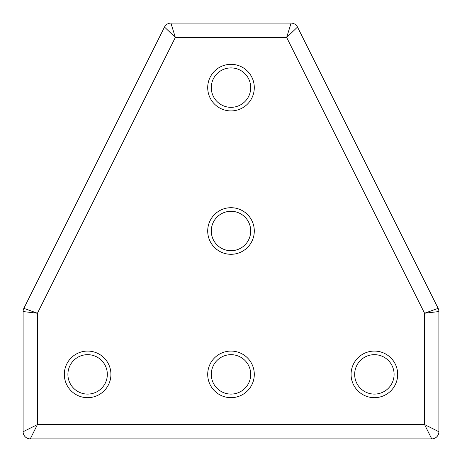 <?xml version="1.0" encoding="UTF-8"?>
<svg xmlns="http://www.w3.org/2000/svg" width="462" height="462" viewBox="0 0 462 462"><rect width="100%" height="100%" fill="white"/><g stroke="black" fill="none" stroke-linecap="round" stroke-linejoin="round"><path stroke-width="0.69" d="M87.618 397.678A23.296 23.296 0 0 1 64.322 374.382A23.296 23.296 0 0 1 87.618 351.08A23.296 23.296 0 0 1 110.92 374.382A23.296 23.296 0 0 1 87.618 397.678M87.618 354.666A19.716 19.716 0 0 0 67.908 374.382A19.716 19.716 0 0 0 87.618 394.092A19.716 19.716 0 0 0 107.334 374.382A19.716 19.716 0 0 0 87.618 354.666M231 254.296A23.296 23.296 0 0 1 207.704 231A23.296 23.296 0 0 1 231 207.704A23.296 23.296 0 0 1 254.296 231A23.296 23.296 0 0 1 231 254.296M231 211.284A19.716 19.716 0 0 0 211.284 231A19.716 19.716 0 0 0 231 250.716A19.716 19.716 0 0 0 250.716 231A19.716 19.716 0 0 0 231 211.284M231 110.92A23.296 23.296 0 0 1 207.704 87.618A23.296 23.296 0 0 1 231 64.322A23.296 23.296 0 0 1 254.296 87.618A23.296 23.296 0 0 1 231 110.92M231 67.908A19.716 19.716 0 0 0 211.284 87.618A19.716 19.716 0 0 0 231 107.334A19.716 19.716 0 0 0 250.716 87.618A19.716 19.716 0 0 0 231 67.908M374.382 397.678A23.296 23.296 0 0 1 351.08 374.382A23.296 23.296 0 0 1 374.382 351.08A23.296 23.296 0 0 1 397.678 374.382A23.296 23.296 0 0 1 374.382 397.678M374.382 354.666A19.716 19.716 0 0 0 354.666 374.382A19.716 19.716 0 0 0 374.382 394.092A19.716 19.716 0 0 0 394.092 374.382A19.716 19.716 0 0 0 374.382 354.666M231 397.678A23.296 23.296 0 0 1 207.704 374.382A23.296 23.296 0 0 1 231 351.08A23.296 23.296 0 0 1 254.296 374.382A23.296 23.296 0 0 1 231 397.678M231 354.666A19.716 19.716 0 0 0 211.284 374.382A19.716 19.716 0 0 0 231 394.092A19.716 19.716 0 0 0 250.716 374.382A19.716 19.716 0 0 0 231 354.666M297.505 27.062L438.143 308.345L424.561 313.242L438.9 311.55L438.9 431.733A7.167 7.167 0 0 1 431.733 438.9L30.267 438.9A7.167 7.167 0 0 1 23.1 431.733L23.1 311.55A7.167 7.167 0 0 1 23.857 308.345L164.495 27.062L175.341 37.439L37.439 313.242L23.1 311.55A7.167 7.167 0 0 1 23.857 308.345L37.439 313.242L37.439 424.561L23.1 431.733A7.167 7.167 0 0 0 30.267 438.9L37.439 424.561L424.561 424.561L431.733 438.9A7.167 7.167 0 0 0 438.9 431.733L424.561 424.561L424.561 313.242L286.659 37.439L175.341 37.439L170.911 23.1L291.089 23.1L286.659 37.439L297.505 27.062A7.167 7.167 0 0 0 291.089 23.1A7.167 7.167 0 0 1 297.505 27.062M164.495 27.062A7.167 7.167 0 0 1 170.911 23.1A7.167 7.167 0 0 0 164.495 27.062M438.143 308.345A7.167 7.167 0 0 1 438.9 311.55A7.167 7.167 0 0 0 438.143 308.345"/></g></svg>
